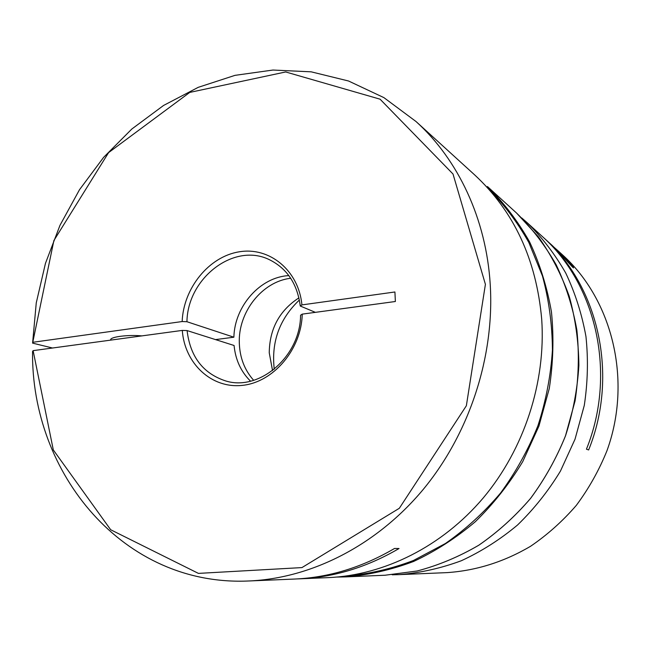 <?xml version="1.0" encoding="UTF-8"?>
<svg xmlns="http://www.w3.org/2000/svg" width="651" height="651" viewBox="0 0 651 651"><rect width="100%" height="100%" fill="white"/><g stroke="black" fill="none" stroke-linecap="round" stroke-linejoin="round"><path stroke-width="0.98" d="M553.562 246.843L557.997 250.765C567.566 259.879 572.758 265.6 573.58 267.911L572.953 267.48C569.454 264.062 557.37 249.854 550.062 243.547L544.244 238.25C598.391 285.927 618.995 375.147 588.642 449.947L586.437 449.182C617.002 373.837 596.275 283.991 541.811 236.036L527.058 222.601C542.055 237.355 554.953 254.191 565.768 273.103C575.191 293.007 581.921 314.148 585.957 336.534C588.341 359.344 587.78 382.308 584.281 405.435L575.02 439.213L560.454 471.072C548.313 491.057 534.007 509.041 517.545 525.007C500.09 539.589 481.366 551.495 461.372 560.723C440.947 568.29 420.245 572.929 399.283 574.63L392.236 574.792M447.009 572.62L447.058 572.62C476.239 570.642 504.077 561.862 530.557 546.287C547.41 534.805 562.659 521.174 576.298 505.396C588.797 488.584 599.01 470.388 606.935 450.801C632.447 380.737 612.558 299.973 562.423 254.793L557.997 250.765M543.024 237.151L544.244 238.25M521.752 217.971L527.058 222.601M141.828 335.892C128.231 334.549 110.027 336.868 110.686 339.798L110.743 340.107M32.599 343.126L53.887 240.544L108.595 152.611L189.758 92.409L285.691 71.96L380.07 99.188L453.015 174.02L485.41 284.341L466.36 405.752L399.34 508.268L301.95 567.591L198.425 573.393L110.686 529.751L53.317 449.947L33.111 350.645L32.55 351.491C31.061 473.35 123.324 587.007 249.235 580.961C311.316 578.267 376.416 545.538 423.085 489.601C469.501 433.485 494.63 356.585 490.244 284.609C486.273 218.817 458.076 159.528 416.005 121.509L383.887 97.617L348.545 81.001L311.178 71.83L272.964 70.039L234.995 75.353L198.246 87.332L163.596 105.438L131.836 129.012L103.615 157.355L79.503 189.71L59.99 225.303L45.472 263.305L36.261 302.87L32.599 343.126L52.503 348.008M416.005 121.509L474.506 174.761C513.924 211.25 536.326 259.391 541.705 319.193C545.994 382.235 524.21 449.052 483.302 497.877C442.175 546.531 384.269 575.183 328.283 577.624L299.688 578.829C333.849 577.364 366.961 567.257 399.03 548.524L394.522 548.476C362.2 567.379 328.845 577.575 294.439 579.056L249.235 580.961M253.67 380.314C244.613 370.142 239.828 357.749 239.316 343.134C238.006 312.26 262.084 281.509 290.704 278.278M298.931 297.857C279.442 310.568 269.547 328.885 269.245 352.809L272.541 370.574M33.111 350.645L182.296 330.407C184.591 363.421 211.51 388.932 242.53 385.351C273.55 382.186 301.478 349.302 302.235 314.132L300.575 315.214C300.42 356.243 259.716 391.349 226.011 381.047C203.177 373.65 190.206 356.821 187.089 330.578L234.075 345.486C235.491 359.84 240.976 371.729 250.529 381.169M182.296 330.407L187.089 330.578M297.068 578.926L299.688 578.829M288.841 275.609C260.221 276.992 234.572 306.133 233.88 337.202L186.943 321.724C187.521 277.847 234.539 241.757 269.962 259.977C287.294 268.814 297.393 284.161 300.266 306.019L301.918 304.904L394.913 291.982L395.369 301.503L302.235 314.132M33.16 342.239L182.15 321.545L186.943 321.724M301.918 304.904C298.687 270.385 269.449 246.615 239.194 251.815C208.906 256.616 183.46 288.116 182.15 321.545M300.266 306.019L315.369 312.35M233.88 337.202L215.53 339.602M274.258 369.223C271.142 341.97 279.515 318.9 299.387 299.997M345.681 576.892L337.055 577.055L345.681 576.892M516.585 213.064L487.428 186.528C503.752 202.616 517.805 221.055 529.572 241.855C539.825 263.777 547.117 287.148 551.454 311.943C553.968 337.251 553.244 362.762 549.281 388.492L538.922 426.112L522.737 461.624C509.277 483.905 493.466 503.947 475.303 521.736C456.066 537.986 435.486 551.234 413.556 561.479C391.186 569.885 368.58 575.02 345.738 576.892L385.123 575.232L417.193 570.976C438.514 565.328 459.053 556.735 478.819 545.188C497.852 532.046 515.104 516.438 530.589 498.357C544.797 479.079 556.442 458.214 565.516 435.763L575.061 400.975C578.682 377.165 579.284 353.517 576.859 330.049C572.742 307.028 565.857 285.293 556.214 264.859C545.147 245.443 531.932 228.184 516.585 213.064L538.467 236.907C551.202 254.915 561.455 274.698 569.21 296.229C575.386 318.526 578.609 341.572 578.885 365.366C577.421 389.274 572.978 412.742 565.54 435.771C556.467 458.214 544.83 479.079 530.614 498.357C515.136 516.43 497.877 532.046 478.851 545.188C459.077 556.735 438.53 565.328 417.21 570.976L385.075 575.232M346.072 576.045C368.775 574.101 391.235 568.917 413.458 560.487L445.39 543.52C465.636 529.361 484.018 512.54 500.538 493.076C515.714 472.325 528.181 449.882 537.921 425.754C545.929 400.983 550.762 375.773 552.43 350.116C552.243 324.589 548.923 299.899 542.478 276.048L528.864 242.546C517.22 221.836 503.313 203.446 487.143 187.39M447.058 572.62L399.283 574.63"/></g></svg>
